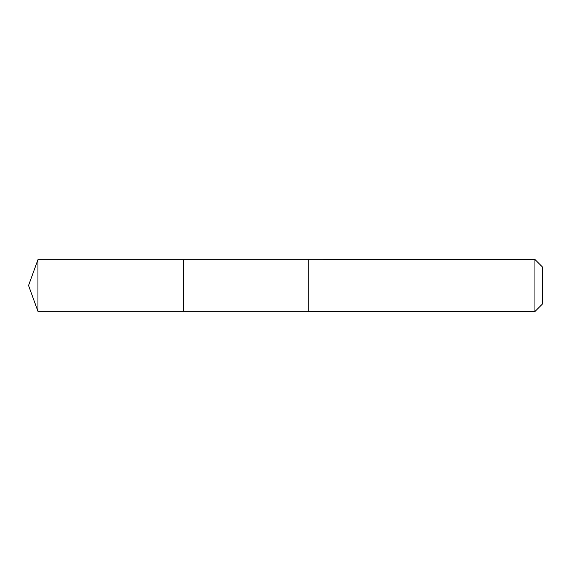 <?xml version="1.0" encoding="UTF-8"?>
<svg xmlns="http://www.w3.org/2000/svg" width="571" height="571" viewBox="0 0 571 571"><rect width="100%" height="100%" fill="white"/><g stroke="black" fill="none" stroke-linecap="round" stroke-linejoin="round"><path stroke-width="0.86" d="M183.498 269.662L183.498 259.677L37.95 259.677L37.95 311.323L183.498 311.323L183.498 259.677L308.269 259.684L308.269 311.316L183.498 311.323L183.498 269.662M308.269 259.477L308.269 311.523L534.941 311.523L534.941 259.477L308.269 259.684M534.941 259.477L542.45 266.992L542.45 304.008L534.941 311.523M183.498 311.323L37.95 311.323L28.55 285.5L37.95 311.323M28.55 285.5L37.95 259.677"/></g></svg>
